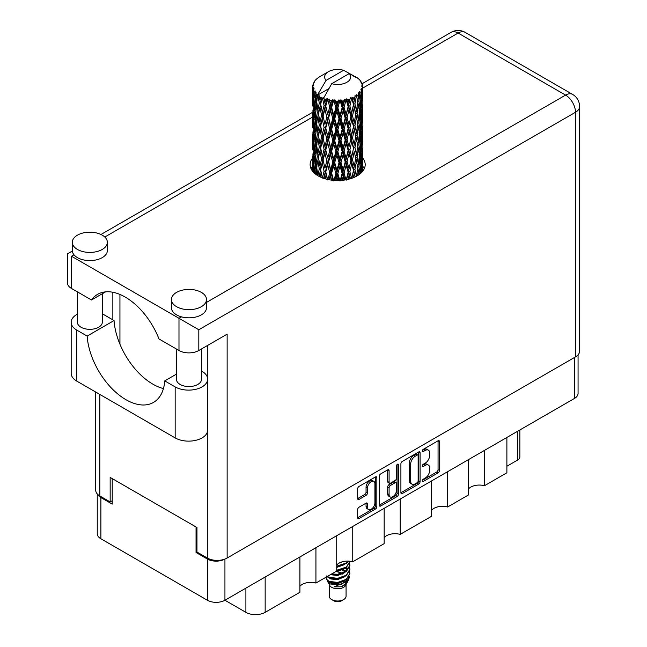 <?xml version="1.0" encoding="UTF-8"?>
<svg xmlns="http://www.w3.org/2000/svg" width="647" height="647" viewBox="0 0 647 647"><rect width="100%" height="100%" fill="white"/><g stroke="black" fill="none" stroke-linecap="round" stroke-linejoin="round"><path stroke-width="0.97" d="M373.82 481.384L372.405 480.567A5.257 3.033 120 0 0 369.777 480.826A5.257 3.033 120 0 0 366.056 487.272L367.472 488.089A5.257 3.033 120 0 1 371.192 481.643A5.257 3.033 120 0 1 373.82 481.384A5.257 3.033 120 0 1 374.912 483.794L374.912 502.816A5.257 3.033 120 0 1 372.615 508.105A5.257 3.033 120 0 1 368.564 509.512A5.257 3.033 120 0 1 367.472 507.111L367.472 503.94A1.965 1.132 120 0 0 367.067 503.034A1.965 1.132 120 0 0 366.081 503.131L359.061 507.183A1.965 1.132 120 0 0 357.67 509.593L357.67 517.697A1.965 1.132 120 0 0 358.082 518.603A1.965 1.132 120 0 0 359.061 518.506L375.462 509.035A1.965 1.132 120 0 0 376.853 506.625L376.853 477.737A1.965 1.132 120 0 0 376.449 476.831A1.965 1.132 120 0 0 375.462 476.928L359.061 486.398A1.965 1.132 120 0 0 357.67 488.808L357.67 498.602A1.965 1.132 120 0 0 358.082 499.5A1.965 1.132 120 0 0 359.061 499.403L366.081 495.351A1.965 1.132 120 0 0 367.472 492.941L367.472 488.089M397.501 464.214L398.471 464.772A1.375 0.793 120 0 0 398.188 464.142A1.375 0.793 120 0 0 397.501 464.214A1.375 0.793 120 0 0 396.522 465.897L396.522 478.093A1.965 1.132 120 0 1 395.131 480.503L390.481 483.188A1.965 1.132 120 0 1 389.494 483.293A1.965 1.132 120 0 1 389.09 482.387L389.09 470.676A1.965 1.132 120 0 0 388.677 469.771A1.965 1.132 120 0 0 387.699 469.868L389.09 470.676M400.905 463.85L400.905 492.739A1.965 1.132 120 0 0 401.31 493.645A1.965 1.132 120 0 0 402.297 493.548L418.698 484.077A1.965 1.132 120 0 0 420.081 481.667L420.081 452.779A1.965 1.132 120 0 0 419.677 451.873A1.965 1.132 120 0 0 418.698 451.97L402.297 461.44A1.965 1.132 120 0 0 400.905 463.85M578.07 354.847L578.07 393.4A12.414 7.166 180 0 1 574.431 398.463L224.938 600.246L245.9 612.345L245.9 588.147M425.225 478.052L423.316 479.16A1.375 0.793 120 0 0 422.418 480.373A1.375 0.793 120 0 0 422.628 481.473A1.375 0.793 120 0 0 423.316 481.408L438.084 472.876A1.965 1.132 120 0 0 439.475 470.474L439.475 441.577A1.965 1.132 120 0 0 439.07 440.68A1.965 1.132 120 0 0 438.084 440.777L423.316 449.309A1.375 0.793 120 0 0 422.418 450.514A1.375 0.793 120 0 0 422.628 451.622A1.375 0.793 120 0 0 423.316 451.549L425.225 450.449A6.292 3.631 120 0 1 428.371 450.134A6.292 3.631 120 0 1 429.673 453.013L429.673 455.423A6.292 3.631 120 0 1 425.225 463.131L423.316 464.231A1.375 0.793 120 0 0 422.418 465.444A1.375 0.793 120 0 0 422.628 466.544A1.375 0.793 120 0 0 423.316 466.479L425.225 465.379A6.292 3.631 120 0 1 428.371 465.064A6.292 3.631 120 0 1 429.673 467.943L429.673 470.353A6.292 3.631 120 0 1 425.225 478.052M379.288 505.194L395.665 495.739L397.08 496.556A1.965 1.132 120 0 0 398.471 494.146L398.471 464.772M397.08 496.556L380.679 506.027A1.965 1.132 120 0 1 379.692 506.124A1.965 1.132 120 0 1 379.288 505.218L379.288 476.329A1.965 1.132 120 0 1 380.679 473.919L387.699 469.868M352.752 526.456L352.752 561.774L384.172 543.634L384.172 508.316M315.93 547.71L315.93 583.028L336.731 571.026L336.731 535.7M484.449 450.417L484.449 485.735L506.884 472.787L506.884 437.469M447.635 471.679L447.635 506.997L468.428 494.987L468.428 459.669M400.194 499.063L400.194 534.382L431.614 516.249L431.614 480.923M224.938 559.048L224.938 600.246A12.414 7.166 180 0 1 207.38 600.246L100.892 538.765A12.414 7.166 180 0 1 97.252 533.694L97.252 493.92M196.971 551.964L196.049 552.498L207.38 559.04A12.414 7.166 0 0 0 224.881 559.073M196.049 552.498L196.049 526.99M97.689 494.381A12.414 7.166 0 0 0 100.892 497.559L112.214 504.102L112.214 478.586M519.856 429.98L519.856 456.847A8.015 4.626 180 0 1 517.503 460.114L506.884 466.244M265.157 577.027L265.157 612.345L299.909 592.28L299.909 556.962M336.731 565.041A12.018 6.939 180 0 1 352.752 561.774M299.909 586.303A12.018 6.939 180 0 1 315.93 583.028M265.157 612.345A13.619 7.861 180 0 1 245.9 612.345M468.428 489.011A12.018 6.939 180 0 1 484.449 485.735M431.614 510.265A12.018 6.939 180 0 1 447.635 506.997M384.172 537.657A12.018 6.939 180 0 1 400.194 534.382M428.371 465.064L426.955 464.247A6.292 3.631 120 0 0 423.809 464.562L425.225 465.379M422.451 465.347L423.809 464.562M428.371 450.134L426.955 449.317A6.292 3.631 120 0 0 423.809 449.633L425.225 450.449M422.451 450.417L423.809 449.633M422.451 480.268L436.668 472.059A1.965 1.132 120 0 0 438.059 469.657L438.059 440.793M402.297 493.548L400.905 492.739L417.283 483.26A1.965 1.132 120 0 0 418.666 480.85L418.666 451.986M417.169 482.711A1.375 0.793 120 0 0 418.14 481.028L418.14 455.666A1.375 0.793 120 0 0 417.857 455.035A1.375 0.793 120 0 0 417.169 455.1L415.148 456.264A6.292 3.631 120 0 0 410.699 463.972L410.699 481.303A6.292 3.631 120 0 0 412.002 484.182A6.292 3.631 120 0 0 415.148 483.875L417.169 482.711M417.857 455.035L416.442 454.218A1.375 0.793 120 0 0 415.746 454.283L417.169 455.1M412.002 484.182L410.586 483.366A6.292 3.631 120 0 1 409.284 480.486L409.284 463.155A6.292 3.631 120 0 1 413.732 455.448L415.746 454.283M387.674 469.884L387.674 481.57A1.965 1.132 120 0 0 388.079 482.468L389.494 483.293M397.056 464.595L397.056 493.329L398.471 494.146M389.09 494.551A5.257 3.033 120 0 0 390.173 496.953A5.257 3.033 120 0 0 394.225 495.545A5.257 3.033 120 0 0 396.522 490.256L396.522 483.552A1.965 1.132 120 0 0 396.118 482.654A1.965 1.132 120 0 0 395.131 482.751L390.481 485.436A1.965 1.132 120 0 0 389.09 487.846L389.09 494.551L387.674 493.734A5.257 3.033 120 0 0 388.758 496.136L390.173 496.953M396.118 482.654L394.702 481.837A1.965 1.132 120 0 0 393.716 481.934L395.131 482.751M387.674 493.734L387.674 487.029A1.965 1.132 120 0 1 389.065 484.619L393.716 481.934M395.665 495.739A1.965 1.132 120 0 0 397.056 493.329M368.564 509.512L367.148 508.696A5.257 3.033 120 0 1 366.056 506.286L366.056 503.148M357.67 498.57L364.665 494.534A1.965 1.132 120 0 0 366.056 492.124L366.056 487.272M359.061 518.506L357.67 517.697L374.047 508.218A1.965 1.132 120 0 0 375.438 505.808L375.438 476.944M176.453 374.136L164.759 380.889L175.159 386.898A19.022 10.983 0 0 0 202.066 386.898A19.022 10.983 0 0 0 207.638 379.126A19.022 10.983 0 0 0 202.066 371.362L201.484 371.022M175.159 386.898L175.159 437.914A19.022 10.983 0 0 0 202.066 437.914A19.022 10.983 0 0 0 207.638 430.142L207.638 379.126M77.454 235.152A17.526 10.117 0 0 0 72.318 242.302A17.526 10.117 0 0 0 83.139 251.651A17.526 10.117 0 0 0 102.234 249.459A17.526 10.117 0 0 0 107.37 242.302A17.526 10.117 0 0 0 96.549 232.96A17.526 10.117 0 0 0 77.454 235.152M72.318 242.302L72.318 250.478A17.526 10.117 0 0 0 74.001 254.805A17.526 10.117 0 0 0 102.234 257.635A17.526 10.117 0 0 0 107.37 250.478L107.37 242.302M176.582 292.379A17.526 10.117 0 0 0 171.447 299.537A17.526 10.117 0 0 0 182.26 308.886A17.526 10.117 0 0 0 201.363 306.686A17.526 10.117 0 0 0 206.49 299.537A17.526 10.117 0 0 0 195.677 290.188A17.526 10.117 0 0 0 176.582 292.379M171.447 299.537L171.447 307.713A17.526 10.117 0 0 0 181.483 316.86A17.526 10.117 0 0 0 201.363 314.863A17.526 10.117 0 0 0 206.49 307.713L206.49 299.537M312.63 158.005A27.538 15.9 0 0 0 310.123 164.637A27.538 15.9 0 0 0 327.123 179.324A27.538 15.9 0 0 0 357.136 175.879A27.538 15.9 0 0 0 365.199 164.637A27.538 15.9 0 0 0 362.692 158.014M362.684 166.174A27.538 15.9 180 0 1 364.269 168.721M201.484 348.968L201.484 379.336A12.519 7.23 180 0 1 197.82 384.439A12.519 7.23 180 0 1 184.177 386.008A12.519 7.23 180 0 1 176.453 379.336L176.453 349.048M102.355 293.706L102.355 322.101A12.519 7.23 180 0 1 98.692 327.212A12.519 7.23 180 0 1 85.056 328.781A12.519 7.23 180 0 1 77.325 322.101L77.325 291.821M206.49 302.416L565.583 95.101A14.016 8.096 -120 0 1 575.498 112.271A14.016 8.096 0 0 0 579.599 106.545L579.599 351.167A14.016 8.096 180 0 1 575.498 356.893L575.498 112.271L198.815 329.744L71.502 256.244C66.156 253.155 66.156 253.155 71.502 256.244L71.502 288.457L91.478 299.99L105.558 291.862M71.502 288.457A14.016 8.096 180 0 1 67.401 282.731L67.401 253.875L72.343 251.02M99.824 394.419L99.824 495.966L110.16 501.935L112.214 500.746M99.824 495.966A14.016 8.096 180 0 1 95.724 490.24L95.724 392.05M575.498 356.893L227.137 558.021A14.016 8.096 180 0 1 207.307 558.021L196.971 552.053L196.971 527.523L110.16 477.405L110.16 501.935M112.853 319.853L112.853 292.258M198.815 329.744L198.815 350.512L227.137 334.159L227.137 558.021M311.053 168.721A27.538 15.9 180 0 1 312.63 166.19M119.938 344.196L119.938 294.434M198.815 350.512A14.016 8.096 180 0 1 178.984 350.512L178.984 318.3L181.483 316.86M91.478 299.99A55.27 31.913 -120 0 1 97.608 294.345A55.27 31.913 -120 0 1 159.008 338.979L178.984 350.512M163.432 388.572A55.076 31.8 60 0 1 114.05 320.548L103.649 314.539A19.022 10.983 180 0 0 102.355 313.86M175.159 437.914L76.742 381.091A19.022 10.983 180 0 1 71.17 373.327L71.17 322.303A19.022 10.983 180 0 1 77.325 314.216M114.05 320.548L87.143 336.076L76.742 330.075A19.022 10.983 180 0 1 71.17 322.303M87.143 336.076A55.076 31.8 -120 0 0 112.57 389.227A55.076 31.8 -120 0 0 153.493 402.418A55.076 31.8 -120 0 0 164.759 380.889M329.25 584.621L329.25 596.162A8.411 4.853 0 0 0 331.717 599.591L333.836 600.82A5.411 3.122 0 0 0 341.487 600.82L343.606 599.591A8.411 4.853 0 0 0 346.072 596.162L346.072 584.621M333.836 600.82L331.717 599.591A8.411 4.853 0 0 0 343.606 599.591M327.528 580.836L329.622 585.317A8.411 4.853 0 0 0 331.717 587.33A8.411 4.853 0 0 0 345.7 585.317L347.552 581.677M345.789 582.64A8.411 4.853 0 0 0 344.406 580.998M327.827 581.952L330.205 583.998L340.621 584.767L348.79 579.502L348.118 580.763L334.175 586.845L341.454 586.772L347.188 582.518M348.854 577.197L348.539 579.817M348.79 579.502L349.412 576.121M329.024 581.386A12.22 7.052 0 0 0 332.987 582.915L329.266 581.912L326.234 578.936L329.024 581.386L337.661 582.429L346.299 579.34L349.881 573.331L349.59 571.544M326.29 575.927L326.234 578.936M332.987 582.915L337.661 582.939L346.299 579.849L349.873 573.582M327.018 576.631L329.024 577.803L337.661 578.847L346.299 575.765L349.873 569.497M327.406 576.412L329.024 577.294L337.661 578.337L346.299 575.248L349.881 569.239L349.59 567.451M330.949 574.366L337.661 574.762L346.299 571.673L349.873 565.413M331.579 573.994L337.661 574.253L346.299 571.164L349.881 565.154L349.59 563.367M336.731 570.751L346.299 567.589L349.873 561.321M336.731 570.242L346.299 567.071L349.881 561.58M336.731 566.659L346.299 563.497L348.676 561.127M336.731 566.149L346.299 562.987L348.304 561.111M346.024 571.22L344.511 570.314M319.958 100.228L319.319 96.638A25.031 14.452 0 0 0 319.958 97.018A25.031 14.452 0 0 0 320.621 97.39L319.958 100.228L320.669 103.237L319.958 107.054L321.551 115.441L319.958 122.129L318.502 113.678L322.109 98.126L322.004 97.325L320.621 97.39M318.502 113.678L319.958 107.054M319.958 144.038L318.502 135.595L320.669 125.138L319.958 128.971L321.551 137.358L319.958 144.038L320.669 147.055L319.958 150.888L321.551 159.259L319.958 165.955L318.502 157.496L322.319 141.127L324.082 149.384L322.319 156.202L320.669 147.856M318.502 135.595L319.958 128.971M318.502 157.496L319.958 150.888M319.149 176.405L319.958 172.798L320.783 177.197M312.719 85.59A25.031 14.452 0 0 1 312.768 85.291L313.844 84.118L313.043 84.167A25.031 14.452 0 0 1 313.447 83.131L314.741 81.813L314.021 82.048A25.031 14.452 0 0 1 314.199 81.765L314.952 80.713A25.031 14.452 0 0 1 315.793 79.767L316.812 78.805A25.031 14.452 0 0 1 317.103 78.554L318.292 77.648A25.031 14.452 0 0 1 319.505 76.847L328.458 71.671A13.021 7.513 0 0 0 326.072 80.406L318.057 94.05L316.593 94.608L316.116 97.365L316.011 92.003L314.79 92.675L315.631 100.285L314.685 106.69L313.916 97.996L315.243 90.976L313.892 91.34L313.625 94.041L313.383 90.321L314.094 88.704L312.978 89.205L313.366 96.904L312.938 103.213L312.897 88.914L313.795 87.596L312.687 87.782L312.638 90.459L312.63 86.722L313.666 85.234L312.719 85.59L312.695 86.625M312.63 86.722A25.031 14.452 0 0 0 312.63 86.803A25.031 14.452 0 0 0 312.687 87.782M313.383 90.321A25.031 14.452 0 0 0 313.892 91.34M315.663 93.694A25.031 14.452 0 0 0 316.593 94.608M353.788 76.516L353.723 75.715A25.031 14.452 0 0 0 352.3 75.076L343.589 70.297A13.021 7.513 0 0 0 328.458 71.671M362.652 166.344L362.684 151.163M362.328 171.698L362.587 163.934L362.692 171.261M362.393 163.303L362.587 163.934M355.607 77.025L355.543 76.686A25.031 14.452 0 0 0 355.179 76.475L354.653 76.492M362.652 144.443L362.684 129.254M362.692 148.309L362.587 157.1L362.692 148.309M362.474 161.087L362.094 169.838L361.527 163.521L362.094 154.77L362.474 161.087M360.678 173.364L361.212 167.476L361.73 172.361M360.751 165.753L361.212 167.476M361.633 171.35L362.094 169.838M361.527 163.521L360.274 163.861M361.746 153.574L362.094 154.77M362.312 157.989L362.587 157.1M362.288 150.791L361.115 151.22M362.393 141.394L362.587 142.033M359.376 79.848L359.344 79.573A25.031 14.452 0 0 0 359.077 79.314L357.993 78.368A25.031 14.452 0 0 0 357.969 78.344A25.031 14.452 0 0 0 356.861 77.527L356.489 77.519M355.543 76.686L355.478 77.486M328.789 88.647L317.903 94.931L318.057 94.05M317.726 95.538A25.031 14.452 0 0 0 318.041 95.78L319.278 103.237L317.879 109.812L316.634 101.264L317.903 94.931M319.319 96.638L319.424 95.837L318.041 95.78M322.109 98.126A25.031 14.452 0 0 0 322.521 98.312L324.082 105.566L322.319 112.376L320.669 104.038M357.969 78.344L349.251 73.564L331.733 83.681L323.573 98.207L322.521 98.312M362.652 122.534L362.676 107.337M362.692 126.408L362.587 135.183L362.692 126.408M362.474 139.17L362.094 147.937L361.527 141.604L362.094 132.861L362.474 139.17M361.859 151.899L361.212 160.634L360.395 154.245L361.212 145.567L361.859 151.899M360.864 164.589L359.967 173.25L358.899 166.813L359.967 158.183L360.864 164.589M357.645 175.572L358.365 170.703L359.077 174.633M359.344 79.573L360.258 80.576A25.031 14.452 0 0 1 360.986 81.554L360.452 81.579L361.624 82.622A25.031 14.452 0 0 1 361.77 82.913L360.994 82.654L362.223 84.013A25.031 14.452 0 0 1 362.514 85.064L361.633 84.983L362.676 86.197A25.031 14.452 0 0 1 362.692 86.496L361.689 86.108L362.652 87.628L362.587 91.364L362.482 88.688L361.309 88.461L362.15 89.804L362.474 95.344L362.094 104.11L361.527 97.786L362.037 90.103L360.88 89.553L361.511 91.195L361.212 94.899L360.889 92.189L359.497 91.777L360.864 98.845L359.967 107.515L358.899 101.069L359.845 93.491L358.616 92.772L358.365 98.126L357.831 95.36L356.311 94.729L356.764 96.961L356.311 94.729M331.733 83.681A13.021 7.513 0 0 0 346.865 82.298A13.021 7.513 0 0 0 349.251 73.564M324.139 98.959A25.031 14.452 0 0 0 325.716 99.501L324.915 102.444L323.718 97.325M327.479 100.002A25.031 14.452 0 0 0 327.956 100.123L329.735 107.135L327.722 114.22L325.773 106.14L327.479 100.002L327.236 98.481L325.716 99.501M329.8 100.52A25.031 14.452 0 0 0 331.563 100.819L330.674 103.884L329.016 98.926L327.956 100.123M333.488 101.053A25.031 14.452 0 0 0 334.006 101.094L335.89 107.839L333.747 115.231L331.628 107.451L333.488 101.053L332.946 99.589L331.563 100.819M335.955 101.215A25.031 14.452 0 0 0 337.791 101.255L336.877 104.45L335.955 101.215L334.863 99.759L334.006 101.094M339.756 101.199A25.031 14.452 0 0 0 340.273 101.175L342.158 107.645L340.015 115.344L337.855 107.879L339.756 101.199L338.955 99.84L337.791 101.255M342.223 101.013A25.031 14.452 0 0 0 344.018 100.778L343.12 104.11L342.223 101.013L340.888 99.735L340.273 101.175M345.894 100.447A25.031 14.452 0 0 0 346.388 100.35L348.143 106.553L346.137 114.551L344.075 107.394L345.894 100.447L344.883 99.217L344.018 100.778M348.199 99.913A25.031 14.452 0 0 0 349.841 99.428L349.024 102.881L348.199 99.913L346.703 98.837L346.388 100.35M351.515 98.837A25.031 14.452 0 0 0 351.944 98.667L353.464 104.628L351.733 112.91L349.89 106.035L351.515 98.837L350.359 97.762L349.841 99.428M353.513 97.988A25.031 14.452 0 0 0 354.896 97.285L354.216 100.851L353.513 97.988L351.96 97.131L351.944 98.667M356.262 96.468A25.031 14.452 0 0 0 356.61 96.241L357.799 102.008L356.44 110.516L354.936 103.884L356.262 96.468L355.033 95.57L354.896 97.285M357.831 95.36A25.031 14.452 0 0 0 358.867 94.478M360.889 92.189A25.031 14.452 0 0 0 361.511 91.195M362.482 88.688A25.031 14.452 0 0 0 362.652 87.628M357.759 168.002L358.365 170.703M359.692 174.172L359.967 173.25M358.899 166.813L357.54 166.958L358.365 163.861L357.071 157.318L358.365 148.794L359.506 155.256L358.365 163.861M359.417 155.959L359.967 158.183M360.614 162.656L361.212 160.634M360.395 154.245L359.077 154.496L359.967 151.341L358.899 144.896L359.967 136.266L360.864 142.672L359.967 151.341M360.751 143.844L361.212 145.567M361.633 149.441L362.094 147.937M361.527 141.604L360.274 141.944M361.746 131.665L362.094 132.861M362.312 136.072L362.587 135.183M362.288 128.89L361.115 129.319M362.393 119.477L362.587 120.116M361.81 83.552L361.77 82.913M360.929 81.999L360.986 81.554M362.652 100.609L362.692 86.496M362.692 104.49L362.587 113.274L362.692 104.49M362.474 117.253L362.094 126.028L361.527 119.687L362.094 110.96L362.474 117.253M361.859 129.998L361.212 138.717L360.395 132.344L361.212 123.65L361.859 129.998M357.799 167.751L356.44 176.243L354.936 169.619L356.44 161.176L357.799 167.751M353.367 177.69L354.216 173.42L355.057 176.954M354.936 169.619L353.553 169.571L355.187 176.898M351.733 178.637L349.89 171.77L351.733 163.57L354.216 173.42M357.071 157.318L355.688 157.375L356.457 161.184L355.688 157.375L356.44 154.342L354.936 147.702L356.44 139.267L356.764 140.787L357.799 145.834L356.44 154.342M357.759 146.085L358.365 148.794M358.899 144.896L357.54 145.041L358.365 141.944L357.071 135.417L358.365 126.877L359.506 133.355L358.365 141.944M359.417 134.05L359.967 136.266M360.614 140.739L361.212 138.717M360.395 132.344L359.077 132.595L359.967 129.432L358.899 122.979L359.967 114.365L360.864 120.754L359.967 129.432M360.751 121.927L361.212 123.65M361.633 127.532L362.094 126.028M361.527 119.687L360.274 120.027M361.746 109.755L362.094 110.96M362.312 114.155L362.587 113.274M362.288 106.973L361.115 107.41M362.393 97.568L362.587 98.198M362.474 85.962L362.514 85.064M361.859 108.081L361.212 116.808L360.395 110.435L361.212 101.733L361.859 108.081M355.777 158.175L354.216 166.578L352.534 159.825L354.216 151.511L355.777 158.175L354.216 151.511M353.464 170.371L351.814 178.273M348.086 179.348L349.024 175.458L349.962 178.855M349.89 171.77L348.571 171.528L350.448 178.718M348.143 172.288L346.137 180.287L344.075 173.129L346.137 165.22L348.143 172.288L348.571 171.528L349.024 175.458M352.534 159.825L351.167 159.672L353.553 169.571L354.216 166.578M350.909 160.456L349.024 168.616L347.059 161.588L349.024 153.549L350.909 160.456L351.167 159.672L351.733 163.57M354.936 147.702L353.553 147.653L354.216 144.661L352.534 137.916L354.216 129.594L355.777 136.266L354.216 144.661M357.071 135.417L355.688 135.466L356.764 140.787M355.777 136.266L356.44 139.267M357.759 124.167L358.365 126.877M358.899 122.979L357.54 123.124L358.365 120.035L357.071 113.508L358.365 104.96L359.506 111.446L358.365 120.035M359.417 112.141L359.967 114.365M360.614 118.822L361.212 116.808M360.395 110.435L359.077 110.677L359.967 107.515M360.751 100.018L361.212 101.733M361.633 105.615L362.094 104.11M361.527 97.786L360.274 98.126M362.312 92.254L362.587 91.364M357.799 123.917L356.44 132.433L354.936 125.785L356.44 117.366L357.799 123.917M353.464 148.454L351.733 156.736L349.89 149.853L351.733 141.661L353.464 148.454L351.167 137.771L351.733 141.661M342.126 180.319L343.12 176.68L344.115 180.092M344.075 173.129L342.902 172.7L344.924 179.971M342.158 173.38L340.015 181.071L337.855 173.614L340.015 166.004L342.158 173.38L342.902 172.7L343.12 176.68M347.059 161.588L345.805 161.249L348.571 171.528L349.024 168.616M345.207 161.976L343.12 169.846L340.993 162.518L343.12 154.779L345.207 161.976L345.805 161.249L346.137 165.22M349.89 149.853L348.571 149.611L351.167 159.672L351.733 156.736M348.143 150.371L346.137 158.378L344.075 151.212L346.137 143.302L348.143 150.371L348.571 149.611L349.024 153.549M352.534 137.916L351.167 137.771L351.733 134.827L349.89 127.936L351.733 119.76L353.464 126.537L351.733 134.827M354.936 125.785L353.553 125.736L355.688 135.466L356.44 132.433M353.464 126.537L354.216 129.594M357.071 113.508L355.688 113.557L356.772 118.894M355.777 114.357L354.216 122.752L352.534 116.007L354.216 107.677L356.44 117.366M357.759 102.266L358.365 104.96M358.899 101.069L357.54 101.223L358.365 98.126M360.614 96.921L361.212 94.899M350.909 138.555L349.024 146.699L347.059 139.687L349.024 131.632L350.909 138.555L351.167 137.771L349.024 146.699M335.866 180.497L336.877 177.019L337.88 180.529M337.855 173.614L336.909 173.032L338.971 180.513M335.89 173.582L333.747 180.958L331.628 173.186L333.747 165.891L335.89 173.582L336.909 173.032L336.877 177.019M340.993 162.518L339.926 162.009L342.902 172.7L343.12 169.846M339.036 162.623L336.877 170.185L334.717 162.551L336.877 155.118L339.036 162.623L339.926 162.009L340.015 166.004M344.075 151.212L342.902 150.783L345.805 161.249L346.137 158.378M342.158 151.463L340.015 159.17L337.855 151.697L340.015 144.095L342.158 151.463L342.902 150.783L343.12 154.779M347.059 139.687L345.805 139.348L348.571 149.611L340.864 180.424M345.207 140.075L343.12 147.92L340.993 140.617L343.12 132.861L345.207 140.075L345.805 139.348L346.137 143.302M349.89 127.936L348.571 127.694L351.167 137.771L352.469 131.365M348.143 128.454L346.137 136.468L344.075 129.295L346.137 121.401L348.143 128.454L348.571 127.694L349.024 131.632M352.534 116.007L351.167 115.853L353.553 125.736L354.216 122.752M350.909 116.646L349.024 124.79L347.059 117.778L349.024 109.715L350.909 116.646L351.167 115.853L351.733 119.76M354.936 103.884L353.553 103.827L355.688 113.557L356.44 110.516M353.464 104.628L354.216 107.677M329.695 179.85L330.674 176.453L331.66 180.149M331.628 173.186L330.957 172.482L332.979 180.303M329.735 172.87L327.722 179.947L325.773 171.884L327.722 164.88L329.735 172.87L330.957 172.482L330.674 176.453M334.717 162.551L333.901 161.896L336.909 173.032L336.877 170.185M332.776 162.373L330.674 169.619L328.627 161.677L330.674 154.552L332.776 162.373L333.901 161.896L333.747 165.891M337.855 151.697L336.909 151.115L339.926 162.009L340.015 159.17M335.89 151.665L333.747 159.057L331.628 151.269L333.747 143.982L335.89 151.665L336.909 151.115L336.877 155.118M340.993 140.617L339.926 140.108L342.902 150.783L343.12 147.92M339.036 140.722L336.877 148.268L334.717 140.65L336.877 133.201L339.036 140.722L339.926 140.108L340.015 144.095M344.075 129.295L342.902 128.866L345.805 139.348L346.137 136.468M342.158 129.546L340.015 137.261L337.855 129.78L340.015 122.194L342.158 129.546L342.902 128.866L343.12 132.861M347.059 117.778L345.805 117.439L348.571 127.694L349.024 124.79M345.207 118.158L343.12 126.011L340.993 118.708L343.12 110.944L345.207 118.158L345.805 117.439L346.137 121.401M349.89 106.035L348.571 105.785L351.167 115.853L351.733 112.91M348.143 106.553L348.571 105.785L349.024 109.715M351.96 97.131L353.553 103.827L354.216 100.851M324.001 178.443L324.915 175.022L325.837 178.993M325.773 171.884L327.301 179.365M324.082 171.301L322.319 178.103L320.669 169.773L322.319 163.036L324.082 171.301L325.425 171.107L324.915 175.022M328.627 161.677L330.957 172.482L330.674 169.619M326.824 161.224L324.915 168.18L323.104 159.955L324.915 153.113L326.824 161.224L328.118 160.933L327.722 164.88M331.628 151.269L330.957 150.573L333.901 161.896L333.747 159.057M329.735 150.953L327.722 158.046L325.773 149.967L327.722 142.971L329.735 150.953L330.957 150.573L330.674 154.552M334.717 140.65L333.901 139.995L336.909 151.115L336.877 148.268M332.776 140.472L330.674 147.702L328.627 139.776L330.674 132.635L332.776 140.472L333.901 139.995L333.747 143.982M337.855 129.78L336.909 129.198L339.926 140.108L340.015 137.261M335.89 129.748L333.747 137.148L331.628 129.351L333.747 122.081L335.89 129.748L336.909 129.198L336.877 133.201M340.993 118.708L339.926 118.191L342.902 128.866L343.12 126.011M339.036 118.813L336.877 126.359L334.717 118.733L336.877 111.284L339.036 118.813L339.926 118.191L340.015 122.194M344.075 107.394L342.902 106.965L345.805 117.439L346.137 114.551M342.158 107.645L342.902 106.965L343.12 110.944M346.703 98.837L348.571 105.785L349.024 102.881M320.669 169.773L319.958 172.798M323.104 159.955L324.915 168.18M321.551 159.259L322.934 159.162L322.319 163.036M325.773 149.967L327.722 158.046M324.082 149.384L325.425 149.19L324.915 153.113M328.627 139.776L330.957 150.573L330.674 147.702M326.824 139.323L324.915 146.262L323.104 138.054L324.915 131.195L326.824 139.323L328.118 139.024L327.722 142.971M331.628 129.351L330.957 128.656L333.901 139.995L333.747 137.148M329.735 129.036L327.722 136.137L325.773 128.049L327.722 121.07L329.735 129.036L330.957 128.656L330.674 132.635M334.717 118.733L333.901 118.086L336.909 129.198L336.877 126.359M332.776 118.555L330.674 125.793L328.627 117.859L330.674 110.718L332.776 118.555L333.901 118.086L333.747 122.081M337.855 107.879L336.909 107.289L339.926 118.191L340.015 115.344M335.89 107.839L336.909 107.289L336.877 111.284M340.888 99.735L342.902 106.965L343.12 104.11M319.278 168.972L317.879 175.547L316.634 166.999L317.879 160.48L319.278 168.972L320.669 168.972L319.958 165.955M315.445 174.027L316.116 169.935L316.795 175.005M316.698 167.476L316.116 169.935M318.502 157.536L317.879 160.48M323.104 138.054L325.425 149.19L322.934 159.162L322.319 156.202M321.551 137.358L322.934 137.253L322.319 141.127M325.773 128.049L328.118 139.024L325.425 149.19L324.915 146.262M324.082 127.467L322.319 134.293L320.669 125.939L322.319 119.226L324.082 127.467L325.425 127.273L324.915 131.195M328.627 117.859L330.957 128.656L328.118 139.024L327.722 136.137M326.824 117.406L324.915 124.353L323.104 116.136L324.915 109.278L326.824 117.406L328.118 117.115L327.722 121.07M331.628 107.451L330.957 106.747L333.901 118.086L330.957 128.656L330.674 125.793M329.735 107.135L330.957 106.747L330.674 110.718M334.863 99.759L336.909 107.289L333.901 118.086L333.747 115.231M338.955 99.84L336.909 107.289L336.877 104.45M319.278 147.055L317.879 153.638L316.634 145.082L317.879 138.563L319.278 147.055L320.669 147.055L322.772 136.46M317.297 156.598L316.116 163.093L315.097 154.455L316.116 148.026L317.297 156.598L318.672 156.703L317.879 153.638M315.631 166.028L314.685 172.425L313.916 163.731L314.685 157.358L315.631 166.028L316.973 166.222L316.116 163.093M313.18 171.908L313.625 166.611L314.102 172.862M314.03 165.147L313.625 166.611M315.073 173.728L314.685 172.425M315.194 155.385L314.685 157.358M316.698 145.559L316.116 148.026M318.502 135.635L317.879 138.563M322.74 136.291L322.319 134.293M320.669 125.939L319.958 122.129M323.104 116.136L324.915 124.353M321.551 115.441L322.934 115.344L322.319 119.226M325.773 106.14L327.722 114.22M324.082 105.566L325.425 105.364L324.915 109.278M329.016 98.926L330.957 106.747L330.674 103.884M319.278 125.138L317.879 131.729L316.634 123.165L317.879 116.662L319.278 125.138L320.669 125.138L322.934 115.344L322.319 112.376M317.297 134.697L316.116 141.175L315.097 132.546L316.116 126.108L317.297 134.697L318.672 134.794L317.879 131.729M315.631 144.111L314.685 150.525L313.916 141.822L314.685 135.449L315.631 144.111L316.973 144.305L316.116 141.175M314.313 153.412L313.625 159.769L313.108 151.018L313.625 144.702L314.313 153.412L315.607 153.703M313.366 162.648L312.938 168.948L312.938 153.881L313.366 162.648L314.579 163.036M312.63 171.261L312.638 163.028L312.8 171.811M313.31 170.161L312.938 168.948M313.205 152.959L312.938 153.881M314.159 161.548L313.625 159.769M314.03 143.238L313.625 144.702M315.348 152.765L314.685 150.525M315.194 133.476L314.685 135.449M316.698 123.642L316.116 126.108M318.502 113.718L317.879 116.662M322.74 114.357L322.934 115.344L325.425 105.364L324.915 102.444M323.735 97.422L325.425 105.364L327.236 98.481M317.297 112.78L316.116 119.266L315.097 110.637L316.116 104.191L317.297 112.78L318.672 112.885L317.879 109.812M315.631 122.194L314.685 128.616L313.916 119.905L314.685 113.54L315.631 122.194L316.973 122.388L316.116 119.266M314.313 131.511L313.625 137.851L313.108 129.109L313.625 122.784L314.313 131.511L315.607 131.802M313.366 140.731L312.938 147.039L312.938 131.964L313.366 140.731L314.579 141.119M312.8 149.894L312.638 141.127L313.172 150.055M312.647 156.202L312.671 162.923M312.8 156.72L312.638 156.194M313.31 148.252L312.938 147.039M313.205 131.05L312.938 131.964M314.159 139.631L313.625 137.851M314.03 121.321L313.625 122.784M315.348 130.864L314.685 128.616M315.194 111.567L314.685 113.54M316.698 101.733L316.116 104.191M319.278 103.237L320.669 103.237L322.004 97.325M314.313 109.594L313.625 115.942L313.108 107.2L313.625 100.867L314.313 109.594L315.607 109.893M313.366 118.813L312.938 125.13L312.938 110.063L313.366 118.813L314.579 119.202M312.8 127.993L312.638 119.21L313.172 128.146M312.647 134.285L312.671 141.014M312.8 134.802L312.638 134.277M313.31 126.351L312.938 125.13M313.205 109.141L312.938 110.063M314.159 117.714L313.625 115.942M314.03 99.412L313.625 100.867M315.348 108.947L314.685 106.69M343.589 70.297L326.072 80.406M315.631 100.285L316.973 100.487L316.116 97.365M312.8 106.076L312.638 97.293L313.172 106.237M312.647 112.376L312.671 119.097M312.8 112.885L312.638 112.368M313.31 104.434L312.938 103.213M313.366 96.904L314.579 97.293M314.159 95.813L313.625 94.041M312.647 90.475L312.671 97.179M312.8 90.984L312.638 90.459M313.043 84.167L313.091 84.935M314.021 82.048L313.973 82.581M341.454 586.772L344.382 585.131L346.299 583.076M346.913 581.79L347.164 579.162M347.14 579.72L347.067 579.243M342.376 574.099L341.883 573.865M328.902 577.755L330.94 579L337.661 579.583L344.511 576.857M346.477 569.497L345.474 568.131M335.817 571.552L337.661 571.406L344.511 568.681M339.562 562.866L342.603 561.717M345.999 582.494L347.164 579.202M342.506 573.137L336.157 571.544M346.727 568.988L346.024 567.775M328.725 581.653L330.94 583.084L337.661 583.675L344.511 580.949M345.158 571.899L341.883 569.781M330.399 574.682L337.661 575.498L344.511 572.773M345.813 571.503L347.164 567.961M336.731 567.419L344.511 564.596M345.312 571.034L343.064 569.352M332.946 99.589L322.934 137.253M322.934 159.162L319.108 176.38M344.883 99.217L323.605 178.305M350.359 97.762L342.902 128.866L328.967 179.72M352.469 109.464L345.805 139.348L334.839 180.448M352.469 153.299L346.655 179.664M352.461 175.224L351.855 178.257M574.431 398.463L574.431 357.508M207.38 600.246L207.38 559.04M100.892 497.559L100.892 538.765M517.503 460.114L517.503 431.331M422.345 465.921L423.316 466.479M422.345 450.991L423.316 451.549M438.084 440.777L439.475 441.577M438.059 469.657L439.475 470.474M436.668 472.059L438.084 472.876M422.345 480.842L423.316 481.408M418.698 451.97L420.081 452.779M418.666 480.85L420.081 481.667M417.283 483.26L418.698 484.077M413.732 455.448L415.148 456.264M409.284 463.155L410.699 463.972M409.284 480.486L410.699 481.303M379.288 505.218L380.679 506.027M387.674 481.57L389.09 482.387M389.065 484.619L390.481 485.436M387.674 487.029L389.09 487.846M366.081 503.131L367.472 503.94M366.056 506.286L367.472 507.111M366.056 492.124L367.472 492.941M364.665 494.534L366.081 495.351M357.67 498.602L359.061 499.403M375.462 476.928L376.853 477.737M375.438 505.808L376.853 506.625M374.047 508.218L375.462 509.035M579.599 106.545A14.016 14.016 0 0 0 572.595 94.405A14.016 8.096 120 0 0 565.583 95.101L458.1 33.046L362.692 88.129M312.638 117.026L104.79 237.028M74.001 254.805L71.502 256.244M207.307 558.021L207.307 432.188M207.307 377.08L207.307 345.603M451.088 32.35A14.016 8.096 60 0 1 458.1 33.046A14.016 8.096 120 0 1 465.112 32.35A14.016 14.016 0 0 0 451.088 32.35L362.013 83.778M76.742 330.075L76.742 381.091M312.638 112.287L100.972 234.489M572.595 94.405L465.112 32.35M349.881 573.84L349.881 573.331M349.881 569.756L349.881 569.239M349.881 565.664L349.881 565.154M362.692 163.95L362.692 154.358M362.692 142.049L362.692 132.441M362.692 120.132L362.692 110.54M362.692 98.215L362.692 88.631M356.764 162.688L356.457 161.184"/></g></svg>
